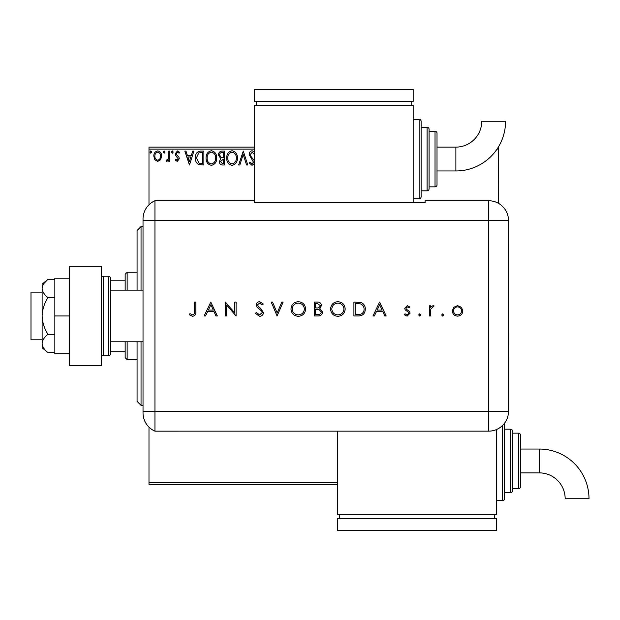 <?xml version="1.0" encoding="UTF-8"?>
<svg xmlns="http://www.w3.org/2000/svg" width="620" height="620" viewBox="0 0 620 620"><rect width="100%" height="100%" fill="white"/><g stroke="black" fill="none" stroke-linecap="round" stroke-linejoin="round"><path stroke-width="0.93" d="M337.691 484.801L148.986 484.801L148.986 482.81L337.691 482.81M160.603 159.751L157.72 161.433L154.837 159.758L153.799 156.147C153.775 153.264 155.077 151.52 157.72 150.916C160.363 151.52 161.673 153.264 161.642 156.147L160.603 159.751M169.849 151.094L169.849 161.254L168.78 161.254L168.78 159.758L166.912 161.433L166.098 161.084L166.609 160.007L167.09 160.185L168.609 157.992L168.78 151.094L169.849 151.094M177.258 161.433L175.197 159.983L175.817 159.115L177.188 160.185L178.227 158.813L175.545 155.418L175.197 153.853L177.452 150.916L179.653 152.287L179.041 153.233L177.568 152.163L176.266 153.799L176.514 154.767L178.948 157.201L179.296 158.767L177.258 161.433M200.663 151.094L203.895 151.094L203.895 164.998L198.478 164.494C196.222 162.928 195.176 160.72 195.339 157.868C195.176 153.861 196.951 151.598 200.663 151.094M224.572 151.094L224.572 164.998L222.603 164.998C220.488 164.889 219.418 163.742 219.403 161.549L220.704 158.596L218.511 155.039C218.527 152.745 219.62 151.427 221.79 151.094L224.572 151.094M243.288 151.094L247.744 164.998L246.582 164.998L243.203 154.45L239.816 164.998L238.654 164.998L243.288 151.094M254.262 149.11L148.986 149.11L148.986 204.771M148.986 427.149L148.986 482.81M498.317 147.118L498.589 203.414M498.589 149.11L497.046 149.11M254.262 163.595L252.038 165.354L249.349 162.998L250.185 162.145L252.046 163.928L253.448 162.169L249.17 154.496C249.194 152.411 250.17 151.164 252.108 150.738L254.262 151.939M254.363 154.481L252.185 152.163L250.24 154.519L250.588 155.883L254.262 160.626M237.406 157.984C237.483 161.952 235.724 164.409 232.128 165.354C228.447 164.494 226.641 162.06 226.711 158.054C226.641 154.078 228.416 151.644 232.043 150.738C235.67 151.606 237.46 154.024 237.406 157.984M216.729 157.984C216.806 161.952 215.047 164.409 211.443 165.354C207.77 164.494 205.964 162.06 206.034 158.054C205.964 154.078 207.739 151.644 211.366 150.738C214.993 151.606 216.775 154.024 216.729 157.984M189.457 164.998L184.822 151.094L185.984 151.094L187.411 155.55L191.317 155.55L192.743 151.094L193.913 151.094L189.457 164.998M173.236 152.071L172.345 153.233L171.453 152.071L172.345 150.916L173.236 152.071M165.029 152.071L164.137 153.233L163.246 152.071L164.137 150.916L165.029 152.071M151.66 152.071L150.768 153.233L149.877 152.071L150.768 150.916L151.66 152.071M148.986 149.11L148.986 147.118L254.262 147.118M227.78 158.054C227.726 161.239 229.16 163.192 232.081 163.928C234.98 163.161 236.398 161.177 236.336 157.992C236.391 154.822 234.965 152.884 232.081 152.163C229.144 152.884 227.71 154.845 227.78 158.054M222.394 163.572L223.502 163.572L223.502 159.115L220.472 161.525L222.394 163.572M222.96 157.689L223.502 157.689L223.502 152.52L222.278 152.52C220.581 152.497 219.681 153.334 219.581 155.039L221.263 157.526L222.96 157.689M207.103 158.054C207.049 161.239 208.483 163.192 211.397 163.928C214.303 163.161 215.721 161.177 215.659 157.992C215.706 154.822 214.287 152.884 211.397 152.163C208.467 152.884 207.034 154.845 207.103 158.054M202.825 163.572L202.825 152.52L198.811 152.869L196.408 157.875L199.043 163.184L202.825 163.572M187.868 156.976L189.371 161.642L190.859 156.976L187.868 156.976M154.868 156.139C154.829 158.294 155.775 159.642 157.72 160.185C159.673 159.642 160.619 158.294 160.572 156.139C160.626 153.985 159.673 152.66 157.72 152.163C155.775 152.66 154.822 153.985 154.868 156.139M137.074 290.137L137.074 230.547L141.042 226.571L143.026 226.571M137.074 341.783L137.074 401.373L141.042 405.348L143.026 405.348M141.042 226.571L141.042 290.137M141.042 341.783L141.042 405.348M127.139 341.783L127.139 359.662L125.155 357.67L125.155 341.783M125.155 290.137L125.155 274.249L127.139 272.257L127.139 290.137M127.139 359.662L137.074 359.662M127.139 272.257L137.074 272.257M125.155 351.711L110.453 351.711M125.155 280.201L110.453 280.201M42.121 339.799L31 339.799L31 292.121L42.121 292.121M110.453 341.783L143.026 341.783M110.453 290.137L143.026 290.137M103.3 276.233L103.3 355.686L108.469 355.686A1.984 1.984 0 0 0 110.453 353.702L110.453 278.217A1.984 1.984 0 0 0 108.469 276.233L103.3 276.233A1.984 1.984 0 0 0 101.316 278.217M103.3 355.686A1.984 1.984 0 0 1 101.316 353.702M101.316 266.298L101.316 365.614L69.533 365.614L69.533 266.298L101.316 266.298M69.533 315.96L54.839 315.96L54.839 353.702L69.533 353.702M54.839 315.96L54.839 278.217L69.533 278.217M47.98 352.656C44.369 349.866 42.416 346.812 42.121 343.48L42.121 347.743L47.98 352.656L54.839 352.656M47.98 334.312C44.369 328.732 42.416 322.617 42.121 315.96L42.121 343.48C42.408 340.171 44.361 337.117 47.98 334.312L54.839 334.312M47.98 297.608C44.361 294.802 42.408 291.749 42.121 288.432L42.121 315.96C42.408 309.341 44.361 303.226 47.98 297.608L54.839 297.608M43.849 283.58L47.98 279.263L42.121 284.177L42.121 288.432C42.408 285.123 44.361 282.061 47.98 279.263L54.839 279.263M143.026 355.686L143.026 276.233M143.026 296.492L143.026 218.953A19.863 19.863 0 0 1 154.946 200.748L254.262 200.748L254.262 202.779L425.088 202.779L425.088 200.748L488.653 200.748A19.863 19.863 0 0 1 508.516 220.612L508.501 411.3A19.848 19.848 0 0 1 488.653 431.148L154.946 431.164L154.946 200.748L154.946 220.612L143.026 220.612M143.026 411.3L488.653 411.3L488.653 220.612L154.946 220.612L154.946 431.164A19.863 19.863 0 0 1 143.026 412.959L143.026 335.42M441.618 314.976L442.781 313.821L443.936 314.976L442.781 316.138L441.618 314.976M418.624 314.976L419.779 313.821L420.941 314.976L419.779 316.138L418.624 314.976M379.587 302.056L386.183 315.96L384.826 315.96L382.765 311.504L376.464 311.504L374.348 315.96L372.992 315.96L379.587 302.056M330.561 309.07C330.94 304.606 333.343 302.149 337.784 301.7C342.31 302.056 344.774 304.49 345.177 309C344.782 313.464 342.356 315.906 337.892 316.316C333.428 315.937 330.987 313.519 330.561 309.07M290.989 309.07C291.361 304.606 293.772 302.149 298.204 301.7C302.731 302.056 305.195 304.49 305.606 309C305.211 313.464 302.777 315.906 298.321 316.316C293.857 315.937 291.416 313.519 290.989 309.07M259.563 316.316L255.339 313.278L256.51 312.573L259.563 314.89L262.291 312.534L261.787 311.17L257.005 307.063L256.231 304.939C256.44 302.909 257.587 301.824 259.656 301.7L263.361 304.048L262.229 304.908L259.517 303.126L257.478 304.885L258.393 306.683L260.26 308.062L263.539 312.55C263.252 314.882 261.927 316.138 259.563 316.316M210.769 302.056L217.364 315.96L216.008 315.96L213.954 311.504L207.654 311.504L205.538 315.96L204.174 315.96L210.769 302.056M194.548 311.302L194.548 302.056L195.796 302.056L195.796 311.442C196.176 314.224 195.091 315.851 192.556 316.316L189.201 314.712L189.937 313.642L192.626 314.89C194.238 314.379 194.874 313.185 194.548 311.302M226.633 315.96L225.386 315.96L225.386 302.056L234.833 312.999L234.833 302.056L236.081 302.056L236.081 315.96L226.633 305.04L226.633 315.96M277.086 315.96L271.204 302.056L272.537 302.056L277.171 313.015L281.805 302.056L283.146 302.056L277.086 315.96M314.34 315.96L314.34 302.056L317.053 302.056C319.633 301.894 321.106 303.048 321.47 305.497L319.866 308.458L322.54 312.015C322.222 314.58 320.742 315.89 318.099 315.96L314.34 315.96M358.221 315.96L353.912 315.96L353.912 302.056L361.135 302.552C363.956 303.823 365.351 306.032 365.32 309.178C365.064 313.658 362.692 315.913 358.221 315.96M407.286 305.621L409.89 307.063L409.045 307.938L407.286 306.869L405.968 308.233L406.309 309.155L409.595 311.628L410.068 313.201L407.092 316.138L404.186 314.759L405.015 313.821L407.022 314.89L408.82 313.255L408.479 312.286L405.186 309.853L404.721 308.287L407.286 305.621M429.319 315.96L429.319 305.8L430.567 305.8L430.567 307.295L433.047 305.621L434.132 305.97L430.792 309.054L430.567 315.96L429.319 315.96M453.708 307.303L457.575 305.621L461.443 307.295L462.83 310.907C462.536 314.123 460.784 315.867 457.575 316.138C454.367 315.875 452.608 314.131 452.313 310.907L453.708 307.303M213.296 310.078L210.847 304.761L208.328 310.078L213.296 310.078M304.358 309C303.978 305.373 301.948 303.413 298.267 303.126C294.601 303.451 292.594 305.428 292.237 309.062C292.617 312.666 294.624 314.611 298.267 314.89C301.963 314.619 303.994 312.658 304.358 309M317.285 303.482L315.588 303.482L315.588 307.938L316.425 307.938C318.494 308.187 319.757 307.381 320.222 305.528L317.285 303.482M316.417 309.365L315.588 309.365L315.588 314.534L317.363 314.534C319.494 314.774 320.803 313.937 321.292 312.015L319.013 309.527L316.417 309.365M343.929 309C343.55 305.373 341.519 303.413 337.846 303.126C334.18 303.451 332.165 305.428 331.808 309.062C332.188 312.666 334.203 314.611 337.846 314.89C341.543 314.619 343.573 312.658 343.929 309M355.159 303.482L355.159 314.534L360.731 314.177C362.964 313.286 364.079 311.62 364.072 309.178C364.064 306.551 362.84 304.784 360.414 303.87L355.159 303.482M382.114 310.078L379.657 304.761L377.138 310.078L382.114 310.078M461.582 310.915C461.357 308.466 460.017 307.117 457.575 306.869C455.127 307.109 453.786 308.458 453.561 310.915C453.786 313.363 455.127 314.689 457.575 314.89C460.017 314.689 461.357 313.363 461.582 310.915M455.886 170.957A49.685 49.685 0 0 0 505.571 121.272L481.74 121.272A25.854 25.854 0 0 1 455.886 147.118L455.886 170.957L437.007 170.957M413.176 198.764L419.128 198.764A1.984 1.984 0 0 0 421.12 196.78L421.12 121.295A1.984 1.984 0 0 0 419.128 119.311L413.176 119.311M421.12 190.821L427.079 190.821A1.984 1.984 0 0 0 429.063 188.837L429.063 129.247A1.984 1.984 0 0 0 427.079 127.255L421.12 127.255M429.063 186.845L435.023 186.845A1.984 1.984 0 0 0 437.007 184.861L437.007 133.215A1.984 1.984 0 0 0 435.023 131.231L429.063 131.231M413.176 202.779L413.176 105.408L254.262 105.408L254.262 200.748M256.254 101.432L256.254 105.408M411.184 101.432L411.184 105.408M254.262 89.513L254.262 101.432L413.176 101.432L413.176 89.513L254.262 89.513M539.315 449.043A49.685 49.685 0 0 1 589 498.728L565.161 498.728A25.854 25.854 0 0 0 539.315 472.882L539.315 449.043L520.436 449.043M504.541 423.196A1.984 1.984 0 0 1 504.541 423.22L504.541 498.705A1.984 1.984 0 0 1 502.557 500.689L496.597 500.689M510.5 492.745L510.5 429.18A1.984 1.984 0 0 1 512.492 431.164L512.492 490.753A1.984 1.984 0 0 1 510.5 492.745L504.541 492.745M518.452 488.769L518.452 433.155A1.984 1.984 0 0 1 520.436 435.139L520.436 486.785A1.984 1.984 0 0 1 518.452 488.769L512.492 488.769M518.452 433.155L512.492 433.155M510.5 429.18L504.541 429.18M496.597 429.489L496.597 514.592L337.691 514.592L337.691 431.164M339.675 518.568L339.675 514.592M494.613 518.568L494.613 514.592M337.691 530.488L337.691 518.568L496.597 518.568L496.597 530.488L337.691 530.488M108.469 355.686L108.469 276.233M508.516 220.612L488.653 220.612L488.653 200.748M488.653 431.148L488.653 411.3L508.501 411.3M419.128 198.764L419.128 119.311M427.079 190.821L427.079 127.255M435.023 186.845L435.023 131.231M502.557 500.689L502.557 425.467M437.007 147.118L455.886 147.118M520.436 472.882L539.315 472.882"/></g></svg>
